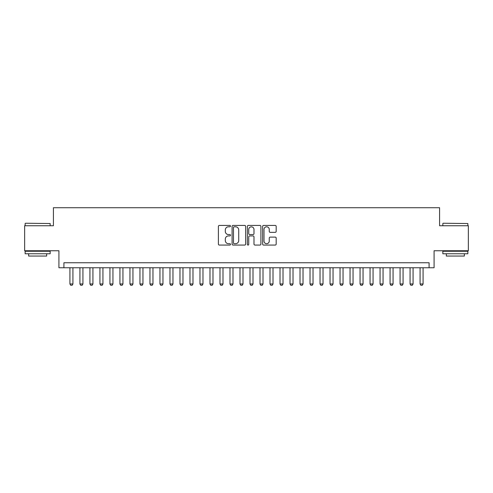 <?xml version="1.0" encoding="UTF-8"?>
<svg xmlns="http://www.w3.org/2000/svg" width="493" height="493" viewBox="0 0 493 493"><rect width="100%" height="100%" fill="white"/><g stroke="black" fill="none" stroke-linecap="round" stroke-linejoin="round"><path stroke-width="0.74" d="M230.496 226.114A0.69 0.69 0 0 0 229.806 225.424L219.373 225.424A0.98 0.98 0 0 0 218.393 226.404L218.393 244.084A0.98 0.98 0 0 0 219.373 245.064L229.806 245.064A0.69 0.69 0 0 0 230.496 244.38A0.69 0.69 0 0 0 229.806 243.69L228.456 243.69A3.143 3.143 0 0 1 225.313 240.547L225.313 239.074A3.143 3.143 0 0 1 228.456 235.931L229.806 235.931A0.69 0.69 0 0 0 230.496 235.247A0.69 0.69 0 0 0 229.806 234.557L228.456 234.557A3.143 3.143 0 0 1 225.313 231.414L225.313 229.941A3.143 3.143 0 0 1 228.456 226.798L229.806 226.798A0.69 0.69 0 0 0 230.496 226.114M275.199 232.351A0.98 0.98 0 0 0 276.179 231.365L276.179 226.404A0.98 0.98 0 0 0 275.199 225.424L263.613 225.424A0.98 0.98 0 0 0 262.627 226.404L262.627 244.084A0.98 0.98 0 0 0 263.613 245.064L275.199 245.064A0.98 0.98 0 0 0 276.179 244.084L276.179 238.094A0.98 0.98 0 0 0 275.199 237.108L270.238 237.108A0.98 0.98 0 0 0 269.258 238.094L269.258 241.065A2.625 2.625 0 0 1 266.633 243.69A2.625 2.625 0 0 1 264.001 241.065L264.001 229.424A2.625 2.625 0 0 1 266.633 226.798A2.625 2.625 0 0 1 269.258 229.424L269.258 231.365A0.98 0.98 0 0 0 270.238 232.351L275.199 232.351M429.083 267.761L434.086 267.761L434.086 250.752L468.35 250.752L468.35 225.739L439.59 225.739L439.59 207.732L53.41 207.732L53.41 225.739L24.65 225.739L24.65 250.752L58.913 250.752L58.913 267.761L429.083 267.761L429.083 262.757L63.917 262.757L63.917 267.761M245.643 226.404A0.98 0.98 0 0 0 244.657 225.424L233.072 225.424A0.98 0.98 0 0 0 232.092 226.404L232.092 244.084A0.98 0.98 0 0 0 233.072 245.064L244.657 245.064A0.98 0.98 0 0 0 245.643 244.084L245.643 226.404M248.343 225.424L259.928 225.424A0.98 0.98 0 0 1 260.908 226.404L260.908 244.084A0.98 0.98 0 0 1 259.928 245.064L254.967 245.064A0.98 0.98 0 0 1 253.987 244.084L253.987 236.917A0.98 0.98 0 0 0 253.008 235.931L249.717 235.931A0.98 0.98 0 0 0 248.737 236.917L248.737 244.38A0.69 0.69 0 0 1 248.047 245.064A0.69 0.69 0 0 1 247.357 244.38L247.357 226.404A0.98 0.98 0 0 1 248.343 225.424M234.15 226.798A0.69 0.69 0 0 0 233.466 227.489L233.466 243.006A0.69 0.69 0 0 0 234.15 243.69L235.574 243.69A3.143 3.143 0 0 0 238.717 240.547L238.717 229.941A3.143 3.143 0 0 0 235.574 226.798L234.15 226.798M253.987 229.473A2.625 2.625 0 0 0 251.362 226.848A2.625 2.625 0 0 0 248.737 229.473L248.737 233.577A0.98 0.98 0 0 0 249.717 234.557L253.008 234.557A0.98 0.98 0 0 0 253.987 233.577L253.987 229.473M69.92 267.761L69.92 283.968L72.921 283.968L72.921 267.761M72.921 283.968L72.169 285.268L70.672 285.268L69.92 283.968M25.451 223.237L50.163 223.539L25.451 223.237M37.653 253.753L25.149 253.753L25.149 251.251L50.163 251.251L50.163 253.753L37.653 253.753M46.662 253.753L46.662 256.052L28.649 256.052L28.649 253.753M443.139 223.237L467.851 223.539L443.139 223.237M455.347 253.753L442.837 253.753L442.837 251.251L467.851 251.251L467.851 253.753L455.347 253.753M464.351 253.753L464.351 256.052L446.338 256.052L446.338 253.753M79.928 267.761L79.928 283.968L82.929 283.968L82.929 267.761M82.929 283.968L82.177 285.268L80.673 285.268L79.928 283.968M89.929 267.761L89.929 283.968L92.93 283.968L92.93 267.761M92.93 283.968L92.179 285.268L90.681 285.268L89.929 283.968M99.931 267.761L99.931 283.968L102.932 283.968L102.932 267.761M102.932 283.968L102.187 285.268L100.683 285.268L99.931 283.968M109.939 267.761L109.939 283.968L112.94 283.968L112.94 267.761M112.94 283.968L112.188 285.268L110.691 285.268L109.939 283.968M119.941 267.761L119.941 283.968L122.942 283.968L122.942 267.761M122.942 283.968L122.196 285.268L120.693 285.268L119.941 283.968M129.949 267.761L129.949 283.968L132.95 283.968L132.95 267.761M132.95 283.968L132.198 285.268L130.7 285.268L129.949 283.968M139.95 267.761L139.95 283.968L142.952 283.968L142.952 267.761M142.952 283.968L142.206 285.268L140.702 285.268L139.95 283.968M149.958 267.761L149.958 283.968L152.959 283.968L152.959 267.761M152.959 283.968L152.208 285.268L150.704 285.268L149.958 283.968M159.96 267.761L159.96 283.968L162.961 283.968L162.961 267.761M162.961 283.968L162.209 285.268L160.712 285.268L159.96 283.968M169.968 267.761L169.968 283.968L172.969 283.968L172.969 267.761M172.969 283.968L172.217 285.268L170.714 285.268L169.968 283.968M179.97 267.761L179.97 283.968L182.971 283.968L182.971 267.761M182.971 283.968L182.219 285.268L180.721 285.268L179.97 283.968M189.978 267.761L189.978 283.968L192.979 283.968L192.979 267.761M192.979 283.968L192.227 285.268L190.723 285.268L189.978 283.968M199.979 267.761L199.979 283.968L202.98 283.968L202.98 267.761M202.98 283.968L202.229 285.268L200.731 285.268L199.979 283.968M209.981 267.761L209.981 283.968L212.982 283.968L212.982 267.761M212.982 283.968L212.236 285.268L210.733 285.268L209.981 283.968M219.989 267.761L219.989 283.968L222.99 283.968L222.99 267.761M222.99 283.968L222.238 285.268L220.741 285.268L219.989 283.968M229.991 267.761L229.991 283.968L232.992 283.968L232.992 267.761M232.992 283.968L232.246 285.268L230.742 285.268L229.991 283.968M239.999 267.761L239.999 283.968L243 283.968L243 267.761M243 283.968L242.248 285.268L240.75 285.268L239.999 283.968M250 267.761L250 283.968L253.001 283.968L253.001 267.761M253.001 283.968L252.25 285.268L250.752 285.268L250 283.968M260.008 267.761L260.008 283.968L263.009 283.968L263.009 267.761M263.009 283.968L262.258 285.268L260.754 285.268L260.008 283.968M270.01 267.761L270.01 283.968L273.011 283.968L273.011 267.761M273.011 283.968L272.259 285.268L270.762 285.268L270.01 283.968M280.018 267.761L280.018 283.968L283.019 283.968L283.019 267.761M283.019 283.968L282.267 285.268L280.764 285.268L280.018 283.968M290.02 267.761L290.02 283.968L293.021 283.968L293.021 267.761M293.021 283.968L292.269 285.268L290.771 285.268L290.02 283.968M300.021 267.761L300.021 283.968L303.022 283.968L303.022 267.761M303.022 283.968L302.277 285.268L300.773 285.268L300.021 283.968M310.029 267.761L310.029 283.968L313.03 283.968L313.03 267.761M313.03 283.968L312.279 285.268L310.781 285.268L310.029 283.968M320.031 267.761L320.031 283.968L323.032 283.968L323.032 267.761M323.032 283.968L322.286 285.268L320.783 285.268L320.031 283.968M330.039 267.761L330.039 283.968L333.04 283.968L333.04 267.761M333.04 283.968L332.288 285.268L330.791 285.268L330.039 283.968M340.041 267.761L340.041 283.968L343.042 283.968L343.042 267.761M343.042 283.968L342.296 285.268L340.792 285.268L340.041 283.968M350.048 267.761L350.048 283.968L353.05 283.968L353.05 267.761M353.05 283.968L352.298 285.268L350.794 285.268L350.048 283.968M360.05 267.761L360.05 283.968L363.051 283.968L363.051 267.761M363.051 283.968L362.3 285.268L360.802 285.268L360.05 283.968M370.058 267.761L370.058 283.968L373.059 283.968L373.059 267.761M373.059 283.968L372.307 285.268L370.804 285.268L370.058 283.968M380.06 267.761L380.06 283.968L383.061 283.968L383.061 267.761M383.061 283.968L382.309 285.268L380.812 285.268L380.06 283.968M390.068 267.761L390.068 283.968L393.069 283.968L393.069 267.761M393.069 283.968L392.317 285.268L390.813 285.268L390.068 283.968M400.07 267.761L400.07 283.968L403.071 283.968L403.071 267.761M403.071 283.968L402.319 285.268L400.821 285.268L400.07 283.968M410.071 267.761L410.071 283.968L413.072 283.968L413.072 267.761M413.072 283.968L412.327 285.268L410.823 285.268L410.071 283.968M420.079 267.761L420.079 283.968L423.08 283.968L423.08 267.761M423.08 283.968L422.328 285.268L420.831 285.268L420.079 283.968M25.149 225.739L25.149 223.539M30.856 251.251L30.856 250.752M44.456 251.251L44.456 250.752M50.163 225.739L50.163 223.539M442.837 225.739L442.837 223.539M448.544 251.251L448.544 250.752M462.144 251.251L462.144 250.752M467.851 225.739L467.851 223.539"/></g></svg>
